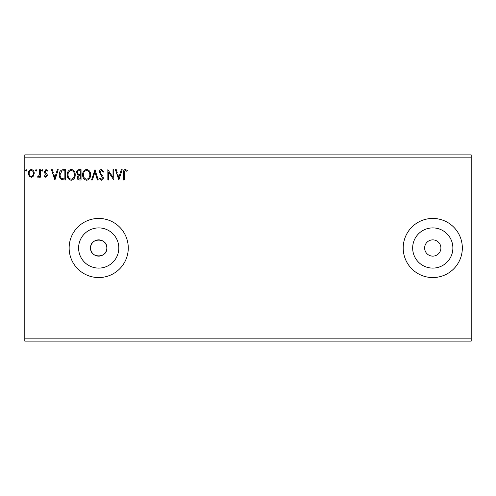 <?xml version="1.0" encoding="UTF-8"?>
<svg xmlns="http://www.w3.org/2000/svg" width="496" height="496" viewBox="0 0 496 496"><rect width="100%" height="100%" fill="white"/><g stroke="black" fill="none" stroke-linecap="round" stroke-linejoin="round"><path stroke-width="0.74" d="M424.638 248A8.128 8.128 0 0 0 432.766 256.128A8.128 8.128 0 0 0 440.901 248A8.128 8.128 0 0 0 432.766 239.872A8.128 8.128 0 0 0 424.638 248M90.576 248A8.128 8.128 0 0 0 98.71 256.128A8.128 8.128 0 0 0 106.838 248C107.341 237.516 90.074 237.51 90.576 248C90.074 258.472 107.328 258.509 106.838 248A8.128 8.128 0 0 0 98.71 239.872A8.128 8.128 0 0 0 90.576 248M412.666 248A20.1 20.1 0 0 0 432.766 268.1A20.1 20.1 0 0 0 452.873 248A20.1 20.1 0 0 0 432.766 227.9A20.1 20.1 0 0 0 412.666 248M78.604 248A20.1 20.1 0 0 0 98.71 268.1A20.1 20.1 0 0 0 118.811 248A20.1 20.1 0 0 0 98.71 227.9A20.1 20.1 0 0 0 78.604 248M69.142 248A29.562 29.562 0 0 0 98.71 277.562A29.562 29.562 0 0 0 128.272 248A29.562 29.562 0 0 0 98.71 218.438A29.562 29.562 0 0 0 69.142 248M403.205 248A29.562 29.562 0 0 0 432.766 277.562A29.562 29.562 0 0 0 462.334 248A29.562 29.562 0 0 0 432.766 218.438A29.562 29.562 0 0 0 403.205 248M471.2 338.167L471.2 341.124L24.8 341.124L24.8 157.833L471.2 157.833L471.2 338.167L24.8 338.167M471.2 157.833L471.2 154.876L24.8 154.876L24.8 157.833M36.741 170.388L36.078 171.25L35.414 170.388L36.078 169.527L36.741 170.388M42.842 170.388L42.179 171.25L41.515 170.388L42.179 169.527L42.842 170.388M54.913 180.005L51.466 169.657L52.328 169.657L53.394 172.974L56.302 172.974L57.362 169.657L58.23 169.657L54.913 180.005M75.206 174.784C75.268 177.735 73.96 179.564 71.281 180.271C68.541 179.633 67.196 177.822 67.251 174.834C67.196 171.883 68.522 170.066 71.219 169.39C73.916 170.041 75.243 171.839 75.206 174.784M118.854 180.005L115.401 169.657L116.269 169.657L117.335 172.974L120.237 172.974L121.303 169.657L122.171 169.657L118.854 180.005M101.537 169.39L103.862 171.653L103.218 172.18L101.593 170.457L100.149 172.205L100.409 173.222L102.92 176.278L103.329 177.853C103.348 179.199 102.728 180.005 101.482 180.271L99.485 178.517L100.105 177.884L101.494 179.211L102.536 177.897L99.349 172.193C99.367 170.643 100.093 169.706 101.537 169.39M90.594 174.784C90.656 177.735 89.342 179.564 86.664 180.271C83.929 179.633 82.584 177.822 82.64 174.834C82.584 171.883 83.911 170.066 86.602 169.39C89.305 170.041 90.632 171.839 90.594 174.784M26.79 170.388L26.127 171.25L25.463 170.388L26.127 169.527L26.79 170.388M81.046 169.657L81.046 180.005L79.583 180.005C78.008 179.924 77.215 179.068 77.196 177.444L78.17 175.243L76.533 172.596C76.545 170.884 77.357 169.905 78.976 169.657L81.046 169.657M94.972 169.657L98.289 180.005L97.427 180.005L94.91 172.155L92.392 180.005L91.524 180.005L94.972 169.657M124.291 173.123L124.291 180.005L123.492 180.005L123.492 173.017C123.175 171.139 123.808 169.93 125.389 169.39L127.342 170.587L126.939 171.38L125.395 170.457C124.415 170.965 124.05 171.852 124.291 173.123M113.014 169.657L113.813 169.657L113.813 180.005L108.636 172.286L108.636 180.005L107.843 180.005L107.843 169.657L113.014 177.357L113.014 169.657M63.252 169.657L65.658 169.657L65.658 180.005L61.628 179.633C59.948 178.467 59.173 176.824 59.291 174.704C59.173 171.715 60.493 170.035 63.252 169.657M45.837 177.351L44.299 176.278L44.764 175.627L45.787 176.421L46.556 175.404L44.559 172.881L44.299 171.709L45.979 169.527L47.616 170.55L47.163 171.25L46.066 170.457L45.099 171.672L47.095 174.201L47.349 175.367L45.837 177.351M40.319 169.657L40.319 177.221L39.525 177.221L39.525 176.105L38.142 177.351L37.535 177.091L37.913 176.291L38.273 176.421L39.401 174.797L39.525 169.657L40.319 169.657M33.443 176.099L31.298 177.351L29.152 176.105L28.384 173.42C28.359 171.275 29.332 169.973 31.298 169.527C33.263 169.973 34.236 171.269 34.218 173.42L33.443 176.099M79.422 178.944L80.247 178.944L80.247 175.627L79.844 175.627C78.653 175.621 78.033 176.216 77.996 177.425L79.422 178.944M79.85 174.567L80.247 174.567L80.247 170.717L79.341 170.717C78.077 170.698 77.407 171.325 77.333 172.596L78.579 174.443L79.85 174.567M83.433 174.84C83.396 177.202 84.463 178.659 86.633 179.211C88.79 178.634 89.85 177.165 89.801 174.79C89.838 172.434 88.784 170.99 86.633 170.457C84.45 170.99 83.384 172.453 83.433 174.84M117.67 174.034L118.786 177.512L119.896 174.034L117.67 174.034M68.045 174.84C68.008 177.202 69.074 178.659 71.244 179.211C73.402 178.634 74.462 177.165 74.412 174.79C74.45 172.434 73.396 170.99 71.244 170.457C69.062 170.99 67.995 172.453 68.045 174.84M64.864 178.944L64.864 170.717L61.876 170.984L60.084 174.704C59.985 176.446 60.636 177.76 62.05 178.653L64.864 178.944M53.735 174.034L54.845 177.512L55.961 174.034L53.735 174.034M29.177 173.414C29.146 175.014 29.853 176.018 31.298 176.421C32.748 176.024 33.455 175.02 33.424 173.414C33.461 171.808 32.755 170.822 31.298 170.457C29.847 170.829 29.14 171.814 29.177 173.414"/></g></svg>
